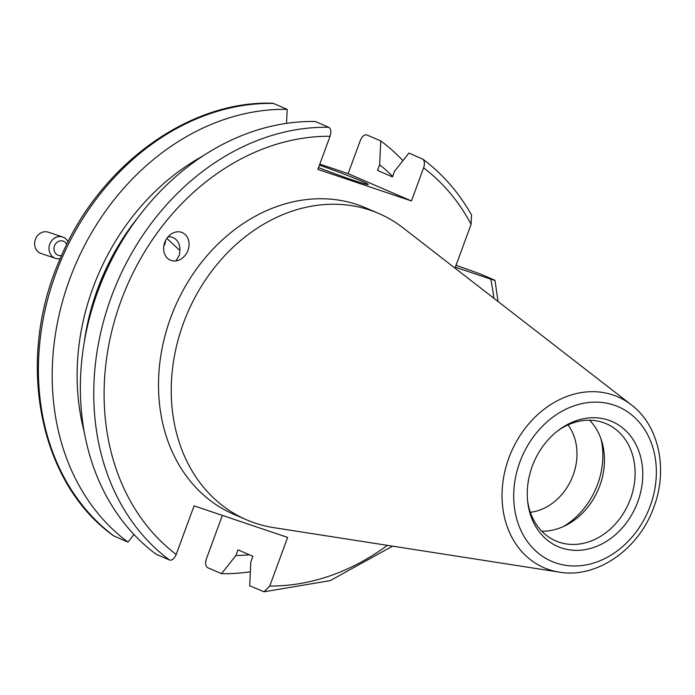 <?xml version="1.0" encoding="UTF-8"?>
<svg xmlns="http://www.w3.org/2000/svg" width="695" height="695" viewBox="0 0 695 695"><rect width="100%" height="100%" fill="white"/><g stroke="black" fill="none" stroke-linecap="round" stroke-linejoin="round"><path stroke-width="1.04" d="M318.519 167.608A37.53 1.442 20.2 0 0 352.904 180.109A37.53 1.442 20.2 0 0 368.211 184.479A37.53 1.442 20.2 0 0 319.431 165.123M175.957 260.912L179.414 255.039L179.875 250.495A15.012 12.249 113.3 0 0 168.034 236.873M187.989 250.322A15.012 12.249 113.3 0 0 185.782 235.084A15.012 12.249 113.3 0 0 172.317 233.381A15.012 12.249 113.3 0 0 164.741 242.477A15.012 12.249 113.3 0 0 166.948 257.706A15.012 12.249 113.3 0 0 180.413 259.417A15.012 12.249 113.3 0 0 187.989 250.322M563.289 526.593A71.307 58.206 113.3 0 0 597.622 484.311A71.307 58.206 113.3 0 0 601.027 439.049M530.337 512.293A52.542 42.89 113.3 0 0 571.837 478.377A52.542 42.89 113.3 0 0 568.006 424.914M532.266 466.258A68.136 55.617 113.3 0 0 527.757 502.285A68.136 55.617 113.3 0 0 576.72 550.379A68.136 55.617 113.3 0 0 637.775 501.851A68.136 55.617 113.3 0 0 624.848 429.823A68.136 55.617 113.3 0 0 558.962 429.901A68.136 55.617 113.3 0 0 532.266 466.258M527.601 500.826A63.801 52.073 113.3 0 0 555.783 540.927A63.801 52.073 113.3 0 0 630.434 499.001A63.801 52.073 113.3 0 0 606.292 423.75A63.801 52.073 113.3 0 0 557.781 430.796M541.779 531.223A63.801 52.073 113.3 0 0 599.776 485.788A63.801 52.073 113.3 0 0 589.629 420.232M631.355 404.855L403.031 227.838A166.817 136.168 113.3 0 0 378.679 213.452L365.935 207.953A166.817 136.168 113.3 0 0 170.735 317.572A166.817 136.168 113.3 0 0 233.859 514.343L246.603 519.834A166.817 136.168 113.3 0 0 273.787 527.653L559.249 572.124C596.988 578.787 639.192 549.033 653.856 507.089C668.216 469.559 659.06 425.644 631.355 404.855A93.069 75.972 113.3 0 0 508.862 457.979A93.069 75.972 113.3 0 0 559.249 572.124M378.679 213.452A166.817 136.168 113.3 0 0 183.48 323.062A166.817 136.168 113.3 0 0 246.603 519.834M222.374 515.403L206.441 558.719C205.034 563.176 205.468 566.173 207.744 567.719L221.531 573.67A238.498 194.678 113.3 0 0 250.348 571.803M202.897 156.01A216.901 177.043 113.3 0 0 93.034 287.713A216.901 177.043 113.3 0 0 84.147 431.465M286.54 123.362L287.183 109.358A238.498 194.678 113.3 0 0 69.691 279.216A238.498 194.678 113.3 0 0 127.967 542.1L113.676 535.862C38.512 482.573 15.281 359.932 60.031 259.113C98.16 166.609 187.806 100.349 272.457 103.216L273.396 103.416A238.498 194.678 113.3 0 0 55.904 273.265A238.498 194.678 113.3 0 0 114.171 536.158M133.97 534.516L127.967 542.1M221.531 573.67L235.883 555.514L237.968 549.841L252.902 556.278L250.817 561.951L249.696 585.807L264.031 591.784L269.756 586.015A230.992 188.545 113.3 0 0 387.41 545.349M166.852 238.402L179.875 250.495M269.756 586.015L287.634 537.417L194.07 505.856L176.191 554.445C174.376 558.728 172.16 560.587 169.528 560.014L156.132 554.245A238.498 194.678 113.3 0 1 97.856 291.353A238.498 194.678 113.3 0 1 315.348 121.503L328.744 127.281C331.011 128.827 331.445 131.824 330.047 136.281L317.867 169.389L411.431 200.951L348.117 173.663L319.804 164.107M348.117 173.663L360.297 140.555C362.112 136.272 364.336 134.413 366.96 134.986L380.756 140.929L379.635 164.793L377.55 170.457L392.484 176.895L394.569 171.231L408.912 153.074L422.812 159.138C442.55 173.837 458.796 192.454 471.531 215.007L471.114 224.303L455.329 267.193L490.74 279.147C494.744 280.485 495.813 280.728 493.971 279.859L495.005 280.389L498.02 301.482M138.07 217.37A211.106 172.308 113.3 0 0 84.26 342.201M88.091 323.549A211.106 172.308 -66.7 0 1 125.282 235.709L125.352 235.744M411.431 200.951L423.611 167.843C425.01 163.386 424.576 160.38 422.308 158.842M456.042 265.255L480.575 274.082L493.971 279.859M235.883 555.514A216.901 177.043 113.3 0 0 249.392 554.766M287.183 109.358L273.396 103.416M392.675 176.382A216.901 177.043 113.3 0 0 379.635 164.793M402.918 160.658A238.498 194.678 113.3 0 0 380.756 140.929M60.248 258.618A11.259 9.973 -71.5 0 1 59.674 258.714A11.259 9.973 -71.5 0 1 55.504 258.349L41.161 253.545A11.259 9.973 -71.5 0 1 34.75 241.99A11.259 9.973 -71.5 0 1 44.159 231.826A11.259 9.973 -71.5 0 1 48.32 232.191L62.663 237.004A11.259 9.973 -71.5 0 1 68.067 241.851M55.504 258.349A11.259 9.973 -71.5 0 1 49.093 246.803A11.259 9.973 -71.5 0 1 58.502 236.639A11.259 9.973 -71.5 0 1 62.663 237.004M61.603 255.499A7.506 6.646 -71.5 0 1 61.134 255.586A7.506 6.646 -71.5 0 1 54.01 249.201A7.506 6.646 -71.5 0 1 60.343 240.87A7.506 6.646 -71.5 0 1 66.772 244.44M163.829 246.03A9.383 5.204 -47.1 0 0 164.628 244.527A9.383 5.204 -47.1 0 0 165.367 242.294L165.784 240.157M650.181 506.038A84.156 68.692 113.3 0 0 614.059 405.133A84.156 68.692 113.3 0 0 519.86 462.071A84.156 68.692 113.3 0 0 555.983 562.976A84.156 68.692 113.3 0 0 650.181 506.038M493.91 298.294A230.992 188.545 113.3 0 0 490.74 279.147M471.114 224.303A230.992 188.545 113.3 0 0 423.611 167.843M330.047 136.281A230.992 188.545 113.3 0 0 121.043 300.805A230.992 188.545 113.3 0 0 176.191 554.445M328.744 127.281A238.498 194.678 113.3 0 0 111.252 297.13A238.498 194.678 113.3 0 0 169.528 560.014M392.545 546.157L330.186 580.629L264.031 591.784"/></g></svg>
